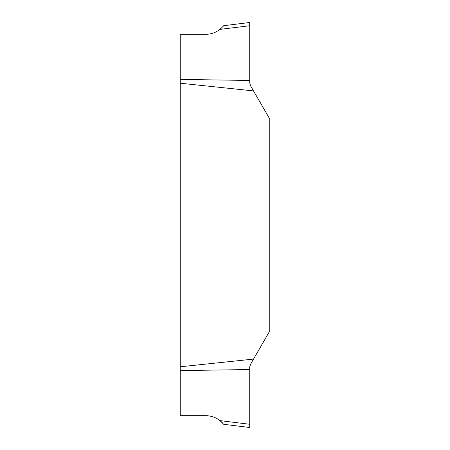 <?xml version="1.0" encoding="UTF-8"?>
<svg xmlns="http://www.w3.org/2000/svg" width="450" height="450" viewBox="0 0 450 450"><rect width="100%" height="100%" fill="white"/><g stroke="black" fill="none" stroke-linecap="round" stroke-linejoin="round"><path stroke-width="0.67" d="M180.236 366.778L253.524 359.094L269.764 330.969L269.764 119.031L253.524 90.906L180.236 83.222L180.236 415.682L205.667 415.682C210.982 415.738 215.747 417.381 219.966 420.621L223.712 424.305L249.739 427.5L249.739 369.54L180.236 370.592M223.346 26.134L219.966 29.379C215.747 32.619 210.982 34.262 205.667 34.318L180.236 34.318L180.236 79.408L249.739 80.46L249.739 82.89L250.464 85.596L250.071 84.763M249.936 84.347L249.834 83.919M180.236 79.408L180.236 83.222M250.464 85.596L253.524 90.906M253.524 359.094L250.464 364.404L249.739 367.11L249.739 369.54M249.739 367.11L249.823 366.154M223.712 25.695L249.739 22.5L249.739 25.729L219.966 29.379L221.175 28.367M222.801 423.242L222.193 422.606M221.889 422.303L221.181 421.639M249.739 25.729L249.739 80.46M219.966 420.621L249.739 424.271"/></g></svg>

